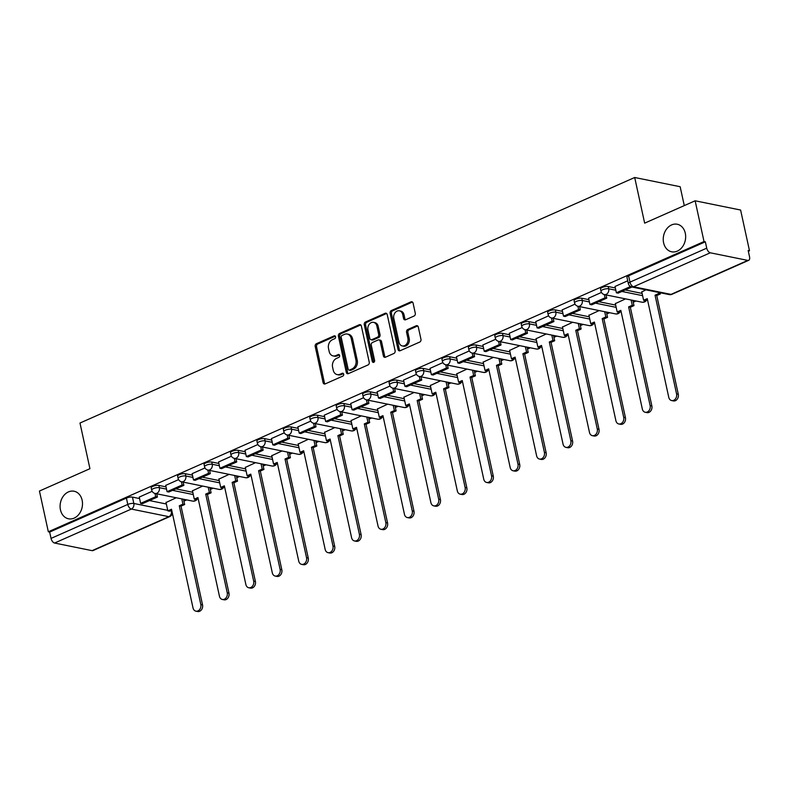 <?xml version="1.0" encoding="UTF-8"?>
<svg xmlns="http://www.w3.org/2000/svg" width="789" height="789" viewBox="0 0 789 789"><rect width="100%" height="100%" fill="white"/><g stroke="black" fill="none" stroke-linecap="round" stroke-linejoin="round"><path stroke-width="1.18" d="M335.572 336.775A1.509 1.193 -78.5 0 0 334.102 335.877L316.438 343.708A2.16 1.696 -78.5 0 0 315.206 346.45L323.096 382.626A2.16 1.696 -78.5 0 0 325.196 383.898L342.87 376.077A1.509 1.193 -78.5 0 0 342.258 373.266L339.97 374.272A6.904 5.434 -78.5 0 1 337.189 374.607A6.904 5.434 -78.5 0 1 333.244 370.199L332.583 367.191A6.904 5.434 -78.5 0 1 336.508 358.403L338.797 357.387A1.509 1.193 -78.5 0 0 338.175 354.577L335.897 355.583A6.904 5.434 -78.5 0 1 333.116 355.918A6.904 5.434 -78.5 0 1 329.171 351.509L328.51 348.491A6.904 5.434 -78.5 0 1 332.435 339.704L334.714 338.698A1.509 1.193 -78.5 0 0 335.572 336.775M663.608 242.825A14.064 11.085 -78.5 0 0 671.656 251.799A14.064 11.085 -78.5 0 0 685.296 233.219A14.064 11.085 -78.5 0 0 677.248 224.244A14.064 11.085 -78.5 0 0 663.608 242.825M60.447 509.812A14.064 11.085 -78.5 0 0 68.495 518.797A14.064 11.085 -78.5 0 0 82.135 500.216A14.064 11.085 -78.5 0 0 74.087 491.231A14.064 11.085 -78.5 0 0 60.447 509.812M414.067 316.024A2.16 1.696 -78.5 0 0 415.29 313.272L413.081 303.124A2.16 1.696 -78.5 0 0 410.98 301.852L391.354 310.541A2.16 1.696 -78.5 0 0 390.131 313.282L398.021 349.458A2.16 1.696 -78.5 0 0 400.122 350.74L419.738 342.051A2.16 1.696 -78.5 0 0 420.971 339.3L418.298 327.041A2.16 1.696 -78.5 0 0 416.197 325.768L407.795 329.486A2.16 1.696 -78.5 0 0 406.572 332.238L407.893 338.313A5.77 4.547 -78.5 0 1 402.301 345.937A5.77 4.547 -78.5 0 1 398.997 342.248L393.81 318.431A5.77 4.547 -78.5 0 1 399.402 310.817A5.77 4.547 -78.5 0 1 402.706 314.495L403.564 318.47A2.16 1.696 -78.5 0 0 405.674 319.742L414.067 316.024M48.336 531.786L39.45 491.044L89.936 468.696L79.985 423.032L634.691 177.495L644.652 223.149L695.139 200.8L704.025 241.552L48.336 531.786L49.658 532.062L51.048 538.404L127.798 504.427A4.399 1.322 -12.3 0 1 133.834 503.471L167.741 510.345M361.362 326.025A2.16 1.696 -78.5 0 0 359.261 324.743L339.635 333.431A2.16 1.696 -78.5 0 0 338.412 336.183L346.292 372.359A2.16 1.696 -78.5 0 0 348.393 373.631L368.019 364.942A2.16 1.696 -78.5 0 0 369.242 362.2L361.362 326.025M365.494 321.991L385.121 313.302A2.16 1.696 -78.5 0 1 387.221 314.574L395.111 350.75A2.16 1.696 -78.5 0 1 393.879 353.492L385.486 357.21A2.16 1.696 -78.5 0 1 383.385 355.938L380.18 341.272A2.16 1.696 -78.5 0 0 378.079 340L372.507 342.465A2.16 1.696 -78.5 0 0 371.284 345.207L374.617 360.484A1.509 1.193 -78.5 0 1 372.29 361.51L364.271 324.733A2.16 1.696 -78.5 0 1 365.494 321.991L366.816 322.257L386.442 313.568L385.121 313.302M695.139 200.8L740.605 210.032L749.491 250.774L748.337 251.287M183.916 501.123L186.707 499.891M210.347 489.427L213.138 488.194M236.779 477.73L239.57 476.497M263.21 466.023L266.001 464.79M289.642 454.326L292.433 453.093M316.073 442.629L318.864 441.396M342.505 430.932L345.286 429.689M368.927 419.225L371.718 417.992M395.358 407.528L398.149 406.296M421.79 395.831L424.581 394.599M448.221 384.135L451.012 382.892M474.653 372.428L477.444 371.195M501.084 360.731L503.875 359.498M527.516 349.034L530.307 347.801M553.947 337.337L556.738 336.094M580.379 325.63L583.17 324.397M606.81 313.933L609.601 312.7M633.242 302.236L636.033 300.994M684.28 205.604L680.157 186.717L634.691 177.495M704.025 241.552L705.346 241.819L706.727 248.17A4.399 2.357 66.1 0 0 710.278 252.796L747.794 260.409A4.399 2.357 66.1 0 0 748.682 260.331A4.399 2.357 66.1 0 0 749.55 256.849L748.169 250.507L749.491 250.774M49.658 532.062L126.408 498.086A4.399 1.322 -12.3 0 1 132.453 497.119L139.584 498.569M149.466 500.571L166.361 504.003M92.106 550.653L168.856 516.677A4.399 2.357 66.1 0 0 169.743 516.598L92.994 550.574A4.399 2.357 -113.9 0 1 92.106 550.653L54.589 543.039A4.399 2.357 -113.9 0 1 51.048 538.404M178.58 479.613L165.69 485.383M202.665 486.063L192.467 490.817M205.012 467.916L192.121 473.686M229.096 474.367L218.898 479.11M231.433 456.21L218.553 461.979M255.528 462.67L245.33 467.413M257.865 444.513L244.984 450.282M281.959 450.973L271.761 455.717M284.296 432.816L271.416 438.585M308.391 439.266L298.193 444.02M310.728 421.119L297.838 426.879M334.822 427.569L324.624 432.313M337.159 409.412L324.269 415.182M361.254 415.872L351.056 420.616M363.591 397.715L350.701 403.485M387.675 404.165L377.487 408.919M390.022 386.018L377.132 391.788M414.107 392.468L403.909 397.222M416.454 374.321L403.564 380.081M440.538 380.771L430.34 385.515M442.885 362.615L429.995 368.384M466.97 369.074L456.772 373.818M469.317 350.918L456.427 356.687M493.401 357.368L483.203 362.121M495.748 339.221L482.858 344.99M519.833 345.671L509.635 350.415M522.18 327.524L509.29 333.283M546.264 333.974L536.066 338.718M548.611 315.817L535.721 321.587M572.696 322.277L562.498 327.021M575.043 304.12L562.153 309.89M599.127 310.57L588.929 315.324M601.465 292.423L588.584 298.193M625.559 298.873L615.361 303.617M627.728 280.795L615.016 286.486M645.925 289.859L641.792 291.92M608.201 286.525L608.694 288.784A4.399 1.322 -12.3 0 0 603.772 289.326A4.399 1.322 -12.3 0 0 601.011 291.22L600.528 288.961A4.399 1.322 167.7 0 1 603.279 287.078A4.399 1.322 167.7 0 1 608.201 286.525L615.341 287.975M625.213 289.977L642.118 293.409M581.779 298.232L582.262 300.481A4.399 1.322 -12.3 0 0 577.341 301.023A4.399 1.322 -12.3 0 0 574.579 302.917L574.096 300.668A4.399 1.322 167.7 0 1 576.848 298.775A4.399 1.322 167.7 0 1 581.779 298.232L588.91 299.672M598.782 301.684L615.686 305.106M555.348 309.929L555.831 312.178A4.399 1.322 -12.3 0 0 550.909 312.72A4.399 1.322 -12.3 0 0 548.148 314.614L547.665 312.365A4.399 1.322 167.7 0 1 550.416 310.471A4.399 1.322 167.7 0 1 555.348 309.929L562.478 311.379M572.36 313.381L589.255 316.813M528.916 321.626L529.399 323.884A4.399 1.322 -12.3 0 0 524.478 324.427A4.399 1.322 -12.3 0 0 521.726 326.321L521.233 324.062A4.399 1.322 167.7 0 1 523.985 322.168A4.399 1.322 167.7 0 1 528.916 321.626L536.047 323.076M545.929 325.078L562.823 328.51M502.485 333.323L502.978 335.581A4.399 1.322 -12.3 0 0 498.046 336.124A4.399 1.322 -12.3 0 0 495.295 338.017L494.802 335.759A4.399 1.322 167.7 0 1 497.563 333.875A4.399 1.322 167.7 0 1 502.485 333.323L509.615 334.773M519.497 336.775L536.392 340.207M476.053 345.03L476.546 347.278A4.399 1.322 -12.3 0 0 471.615 347.821A4.399 1.322 -12.3 0 0 468.863 349.714L468.37 347.466A4.399 1.322 167.7 0 1 471.132 345.572A4.399 1.322 167.7 0 1 476.053 345.03L483.184 346.47M493.066 348.482L509.96 351.904M449.622 356.727L450.115 358.975A4.399 1.322 -12.3 0 0 445.193 359.528A4.399 1.322 -12.3 0 0 442.432 361.411L441.939 359.163A4.399 1.322 167.7 0 1 444.7 357.269A4.399 1.322 167.7 0 1 449.622 356.727L456.752 358.176M466.634 360.178L483.529 363.611M423.19 368.424L423.683 370.682A4.399 1.322 -12.3 0 0 418.762 371.224A4.399 1.322 -12.3 0 0 416 373.118L415.507 370.86A4.399 1.322 167.7 0 1 418.269 368.966A4.399 1.322 167.7 0 1 423.19 368.424L430.321 369.873M440.203 371.875L457.097 375.308M396.759 380.13L397.252 382.379A4.399 1.322 -12.3 0 0 392.33 382.921A4.399 1.322 -12.3 0 0 389.569 384.815L389.076 382.566A4.399 1.322 167.7 0 1 391.837 380.673A4.399 1.322 167.7 0 1 396.759 380.13L403.889 381.57M413.771 383.582L430.666 387.004M370.327 391.827L370.82 394.076A4.399 1.322 -12.3 0 0 365.899 394.618A4.399 1.322 -12.3 0 0 363.137 396.512L362.644 394.263A4.399 1.322 167.7 0 1 365.406 392.37A4.399 1.322 167.7 0 1 370.327 391.827L377.458 393.277M387.34 395.279L404.234 398.701M343.896 403.524L344.389 405.773A4.399 1.322 -12.3 0 0 339.467 406.325A4.399 1.322 -12.3 0 0 336.706 408.209L336.213 405.96A4.399 1.322 167.7 0 1 338.974 404.067A4.399 1.322 167.7 0 1 343.896 403.524L351.026 404.974M360.908 406.976L377.803 410.408M317.464 415.221L317.957 417.48A4.399 1.322 -12.3 0 0 313.036 418.022A4.399 1.322 -12.3 0 0 310.274 419.916L309.781 417.657A4.399 1.322 167.7 0 1 312.543 415.764A4.399 1.322 167.7 0 1 317.464 415.221L324.595 416.671M334.477 418.673L351.371 422.105M291.033 426.928L291.526 429.177A4.399 1.322 -12.3 0 0 286.604 429.719A4.399 1.322 -12.3 0 0 283.843 431.613L283.35 429.364A4.399 1.322 167.7 0 1 286.111 427.47A4.399 1.322 167.7 0 1 291.033 426.928L298.163 428.368M308.045 430.38L324.95 433.802M264.601 438.625L265.094 440.873A4.399 1.322 -12.3 0 0 260.173 441.416A4.399 1.322 -12.3 0 0 257.411 443.31L256.918 441.061A4.399 1.322 167.7 0 1 259.68 439.167A4.399 1.322 167.7 0 1 264.601 438.625L271.732 440.075M281.614 442.077L298.518 445.499M238.17 450.322L238.663 452.58A4.399 1.322 -12.3 0 0 233.741 453.123A4.399 1.322 -12.3 0 0 230.98 455.016L230.496 452.758A4.399 1.322 167.7 0 1 233.248 450.864A4.399 1.322 167.7 0 1 238.17 450.322L245.31 451.772M255.182 453.774L272.087 457.206M211.748 462.019L212.231 464.277A4.399 1.322 -12.3 0 0 207.31 464.82A4.399 1.322 -12.3 0 0 204.548 466.713L204.065 464.455A4.399 1.322 167.7 0 1 206.817 462.571A4.399 1.322 167.7 0 1 211.748 462.019L218.878 463.468M228.751 465.471L245.655 468.903M185.316 473.725L185.8 475.974A4.399 1.322 -12.3 0 0 180.878 476.517A4.399 1.322 -12.3 0 0 178.117 478.41L177.633 476.161A4.399 1.322 167.7 0 1 180.385 474.268A4.399 1.322 167.7 0 1 185.316 473.725L192.447 475.165M202.329 477.177L219.224 480.6M158.885 485.422L159.368 487.671A4.399 1.322 -12.3 0 0 154.447 488.213A4.399 1.322 -12.3 0 0 151.695 490.107L151.202 487.858A4.399 1.322 167.7 0 1 153.954 485.965A4.399 1.322 167.7 0 1 158.885 485.422L166.015 486.872M175.898 488.874L192.792 492.306M152.149 491.31L139.258 497.08M176.233 497.77L166.035 502.514M705.346 241.819L628.596 275.795A4.399 1.322 167.7 0 0 626.949 277.264L628.34 283.616A4.399 1.322 -12.3 0 1 629.977 282.137L706.727 248.17M333.116 355.918L334.447 356.184A6.904 5.434 -78.5 0 0 337.219 355.859L335.897 355.583M339.388 354.892L337.219 355.859M337.189 374.607L338.52 374.874A6.904 5.434 -78.5 0 0 341.292 374.548L339.97 374.272M343.471 373.582L341.292 374.548M335.315 336.203L317.76 343.974A2.16 1.696 -78.5 0 0 316.537 346.716L324.427 382.892A2.16 1.696 -78.5 0 0 325.029 383.967M360.751 324.95A2.16 1.696 -78.5 0 0 360.583 325.019L340.956 333.708A2.16 1.696 -78.5 0 0 339.734 336.449L347.624 372.625A2.16 1.696 -78.5 0 0 348.225 373.69M342.081 335.433A1.509 1.193 -78.5 0 0 341.223 337.357L348.146 369.114A1.509 1.193 -78.5 0 0 349.616 370.011L352.022 368.936A6.904 5.434 -78.5 0 0 355.947 360.149L351.213 338.442A6.904 5.434 -78.5 0 0 347.259 334.043A6.904 5.434 -78.5 0 0 344.487 334.368L342.081 335.433M349.004 370.08L350.336 370.347A1.509 1.193 -78.5 0 0 350.937 370.278L349.616 370.011M347.259 334.043L348.59 334.309A6.904 5.434 -78.5 0 1 352.535 338.718L357.269 360.425A6.904 5.434 -78.5 0 1 353.354 369.213L350.937 370.278M378.947 339.891L380.278 340.158A2.16 1.696 -78.5 0 1 381.511 341.538L384.707 356.214A2.16 1.696 -78.5 0 0 385.318 357.279M366.816 322.257A2.16 1.696 -78.5 0 0 365.593 324.999L373.611 361.786A1.509 1.193 -78.5 0 0 373.868 362.348M376.866 326.044A5.77 4.547 -78.5 0 0 373.562 322.356A5.77 4.547 -78.5 0 0 367.97 329.98L369.794 338.373A2.16 1.696 -78.5 0 0 371.895 339.645L377.467 337.179A2.16 1.696 -78.5 0 0 378.69 334.437L376.866 326.044L378.187 326.311A5.77 4.547 -78.5 0 0 374.883 322.632L373.562 322.356M371.027 339.753L372.359 340.02A2.16 1.696 -78.5 0 0 373.227 339.921L371.895 339.645M378.187 326.311L380.022 334.704A2.16 1.696 -78.5 0 1 378.799 337.455L373.227 339.921M399.402 310.817L400.723 311.083A5.77 4.547 -78.5 0 1 404.027 314.762L404.895 318.736A2.16 1.696 -78.5 0 0 405.497 319.801M402.301 345.937L403.623 346.203A5.77 4.547 -78.5 0 0 409.225 338.58L407.893 338.313M417.687 325.975A2.16 1.696 -78.5 0 0 417.519 326.035L409.116 329.753A2.16 1.696 -78.5 0 0 407.893 332.504L409.225 338.58M412.469 302.059A2.16 1.696 -78.5 0 0 412.302 302.118L392.675 310.807A2.16 1.696 -78.5 0 0 391.452 313.558L399.342 349.734A2.16 1.696 -78.5 0 0 399.954 350.799M171.716 510.256L169.576 511.203L167.85 510.848L171.499 509.24L193.019 607.934A5.05 3.984 -78.5 0 0 195.909 611.159A5.05 3.984 -78.5 0 0 200.81 604.482L202.536 604.828A5.05 3.984 101.5 0 1 197.635 611.505L195.909 611.159M183.502 499.24L184.656 504.526L182.93 504.181L179.29 505.788L181.016 506.144L202.536 604.828M184.656 504.526L181.016 506.144M156.725 493.806L157.435 497.05L155.709 496.695L140.629 503.372L139.249 497.021M155.709 496.695L154.999 493.46M157.435 497.05L142.355 503.717L140.629 503.372M179.29 505.788L200.81 604.482M182.93 504.181L181.786 498.895M167.85 510.848L165.986 502.297M198.147 498.549L196.007 499.506L194.281 499.151L197.931 497.543L219.45 596.228A5.05 3.984 -78.5 0 0 222.34 599.462A5.05 3.984 -78.5 0 0 227.242 592.786L228.968 593.131A5.05 3.984 101.5 0 1 224.066 599.808L222.34 599.462M209.933 487.543L211.087 492.829L209.361 492.474L205.722 494.092L207.448 494.437L228.968 593.131M211.087 492.829L207.448 494.437M183.156 482.109L183.867 485.343L182.141 484.998L167.061 491.675L165.68 485.324M182.141 484.998L181.431 481.754M183.867 485.343L168.787 492.02L167.061 491.675M205.722 494.092L227.242 592.786M209.361 492.474L208.207 487.188M194.281 499.151L192.417 490.6M224.579 486.852L222.439 487.799L220.713 487.454L224.362 485.837L245.872 584.531A5.05 3.984 -78.5 0 0 248.772 587.756A5.05 3.984 -78.5 0 0 253.673 581.079L255.389 581.434A5.05 3.984 101.5 0 1 250.488 588.111L248.772 587.756M236.365 475.846L237.519 481.132L235.793 480.777L232.153 482.395L233.879 482.74L255.389 581.434M237.519 481.132L233.879 482.74M209.588 470.412L210.298 473.647L208.572 473.301L193.492 479.968L192.112 473.627M208.572 473.301L207.862 470.057M210.298 473.647L195.218 480.323L193.492 479.968M232.153 482.395L253.673 581.079M235.793 480.777L234.639 475.491M220.713 487.454L218.849 478.903M251.01 475.156L248.87 476.102L247.144 475.757L250.794 474.14L272.304 572.834A5.05 3.984 -78.5 0 0 275.203 576.059A5.05 3.984 -78.5 0 0 280.105 569.382L281.821 569.737A5.05 3.984 101.5 0 1 276.919 576.414L275.203 576.059M262.796 464.139L263.95 469.425L262.224 469.08L258.585 470.688L260.311 471.043L281.821 569.737M263.95 469.425L260.311 471.043M236.019 458.715L236.72 461.95L235.004 461.595L219.924 468.272L218.533 461.92M235.004 461.595L234.294 458.36M236.72 461.95L221.65 468.627L219.924 468.272M258.585 470.688L280.105 569.382M262.224 469.08L261.07 463.794M247.144 475.757L245.28 467.206M277.442 463.459L275.302 464.405L273.576 464.05L277.215 462.443L298.735 561.137A5.05 3.984 -78.5 0 0 301.635 564.362A5.05 3.984 -78.5 0 0 306.536 557.685L308.252 558.03A5.05 3.984 101.5 0 1 303.351 564.707L301.635 564.362M289.228 452.442L290.382 457.728L288.656 457.383L285.016 458.991L286.732 459.336L308.252 558.03M290.382 457.728L286.732 459.336M262.451 447.008L263.151 450.243L261.435 449.898L246.355 456.575L244.965 450.223M261.435 449.898L260.725 446.663M263.151 450.243L248.071 456.92L246.355 456.575M285.016 458.991L306.536 557.685M288.656 457.383L287.502 452.097M273.576 464.05L271.712 455.5M303.873 451.752L301.733 452.699L300.007 452.353L303.647 450.746L325.167 549.43A5.05 3.984 -78.5 0 0 328.066 552.665A5.05 3.984 -78.5 0 0 332.968 545.988L334.684 546.333A5.05 3.984 101.5 0 1 329.782 553.01L328.066 552.665M315.659 440.745L316.813 446.032L315.087 445.677L311.448 447.294L313.164 447.639L334.684 546.333M316.813 446.032L313.164 447.639M288.882 435.311L289.583 438.546L287.867 438.201L272.787 444.878L271.396 438.526M287.867 438.201L287.157 434.956M289.583 438.546L274.503 445.223L272.787 444.878M311.448 447.294L332.968 545.988M315.087 445.677L313.933 440.39M300.007 452.353L298.143 443.803M330.305 440.055L328.165 441.002L326.439 440.656L330.078 439.039L351.598 537.733A5.05 3.984 -78.5 0 0 354.488 540.958A5.05 3.984 -78.5 0 0 359.389 534.281L361.115 534.636A5.05 3.984 101.5 0 1 356.214 541.313L354.488 540.958M342.091 429.048L343.245 434.325L341.519 433.98L337.879 435.587L339.595 435.942L361.115 534.636M343.245 434.325L339.595 435.942M315.314 423.614L316.014 426.849L314.288 426.494L299.218 433.171L297.828 426.829M314.288 426.494L313.588 423.259M316.014 426.849L300.934 433.526L299.218 433.171M337.879 435.587L359.389 534.281M341.519 433.98L340.365 428.693M326.439 440.656L324.575 432.106M356.736 428.358L354.596 429.305L352.87 428.95L356.51 427.342L378.03 526.036A5.05 3.984 -78.5 0 0 380.919 529.261A5.05 3.984 -78.5 0 0 385.821 522.584L387.547 522.929A5.05 3.984 101.5 0 1 382.645 529.616L380.919 529.261M368.522 417.342L369.676 422.628L367.95 422.283L364.311 423.89L366.027 424.245L387.547 522.929M369.676 422.628L366.027 424.245M341.745 411.907L342.446 415.152L340.72 414.797L325.64 421.474L324.259 415.122M340.72 414.797L340.02 411.562M342.446 415.152L327.366 421.819L325.64 421.474M364.311 423.89L385.821 522.584M367.95 422.283L366.796 416.996M352.87 428.95L351.006 420.399M383.168 416.661L381.028 417.608L379.302 417.253L382.941 415.645L404.461 514.339A5.05 3.984 -78.5 0 0 407.351 517.564A5.05 3.984 -78.5 0 0 412.252 510.887L413.978 511.233A5.05 3.984 101.5 0 1 409.077 517.909L407.351 517.564M394.954 405.645L396.108 410.931L394.382 410.576L390.733 412.193L392.458 412.539L413.978 511.233M396.108 410.931L392.458 412.539M368.177 400.21L368.877 403.445L367.151 403.1L352.072 409.777L350.691 403.426M367.151 403.1L366.451 399.865M368.877 403.445L353.797 410.122L352.072 409.777M390.733 412.193L412.252 510.887M394.382 410.576L393.228 405.299M379.302 417.253L377.438 408.702M409.599 404.954L407.459 405.901L405.733 405.556L409.373 403.938L430.893 502.632A5.05 3.984 -78.5 0 0 433.782 505.867A5.05 3.984 -78.5 0 0 438.684 499.181L440.41 499.536A5.05 3.984 101.5 0 1 435.508 506.213L433.782 505.867M421.385 393.948L422.529 399.234L420.813 398.879L417.164 400.496L418.89 400.842L440.41 499.536M422.529 399.234L418.89 400.842M394.599 388.513L395.309 391.748L393.583 391.403L378.503 398.07L377.122 391.729M393.583 391.403L392.883 388.158M395.309 391.748L380.229 398.425L378.503 398.07M417.164 400.496L438.684 499.181M420.813 398.879L419.659 393.593M405.733 405.556L403.869 397.005M436.021 393.257L433.881 394.204L432.165 393.859L435.804 392.241L457.324 490.936A5.05 3.984 -78.5 0 0 460.214 494.161A5.05 3.984 -78.5 0 0 465.115 487.484L466.841 487.839A5.05 3.984 101.5 0 1 461.94 494.516L460.214 494.161M447.817 382.251L448.961 387.527L447.245 387.182L443.596 388.79L445.321 389.145L466.841 487.839M448.961 387.527L445.321 389.145M421.03 376.817L421.74 380.051L420.014 379.696L404.935 386.373L403.554 380.032M420.014 379.696L419.314 376.461M421.74 380.051L406.66 386.728L404.935 386.373M443.596 388.79L465.115 487.484M447.245 387.182L446.091 381.896M432.165 393.859L430.301 385.308M462.453 381.56L460.312 382.507L458.596 382.152L462.236 380.545L483.756 479.239A5.05 3.984 -78.5 0 0 486.645 482.464A5.05 3.984 -78.5 0 0 491.547 475.787L493.273 476.132A5.05 3.984 101.5 0 1 488.371 482.809L486.645 482.464M474.238 370.544L475.392 375.83L473.676 375.485L470.027 377.093L471.753 377.448L493.273 476.132M475.392 375.83L471.753 377.448M447.462 365.11L448.172 368.355L446.446 367.999L431.366 374.676L429.985 368.325M446.446 367.999L445.746 364.765M448.172 368.355L433.092 375.022L431.366 374.676M470.027 377.093L491.547 475.787M473.676 375.485L472.522 370.199M458.596 382.152L456.732 373.601M488.884 369.863L486.744 370.81L485.028 370.455L488.667 368.848L510.187 467.532A5.05 3.984 -78.5 0 0 513.077 470.767A5.05 3.984 -78.5 0 0 517.979 464.09L519.704 464.435A5.05 3.984 101.5 0 1 514.803 471.112L513.077 470.767M500.67 358.847L501.824 364.133L500.108 363.778L496.459 365.396L498.184 365.741L519.704 464.435M501.824 364.133L498.184 365.741M473.893 353.413L474.603 356.648L472.877 356.303L457.798 362.979L456.417 356.628M472.877 356.303L472.167 353.058M474.603 356.648L459.523 363.325L457.798 362.979M496.459 365.396L517.979 464.09M500.108 363.778L498.954 358.502M485.028 370.455L483.164 361.904M515.316 358.157L513.175 359.103L511.459 358.758L515.099 357.141L536.619 455.835A5.05 3.984 -78.5 0 0 539.508 459.06A5.05 3.984 -78.5 0 0 544.41 452.383L546.136 452.738A5.05 3.984 101.5 0 1 541.234 459.415L539.508 459.06M527.101 347.15L528.255 352.436L526.529 352.081L522.89 353.699L524.616 354.044L546.136 452.738M528.255 352.436L524.616 354.044M500.325 341.716L501.035 344.951L499.309 344.606L484.229 351.273L482.848 344.931M499.309 344.606L498.599 341.361M501.035 344.951L485.955 351.628L484.229 351.273M522.89 353.699L544.41 452.383M526.529 352.081L525.385 346.795M511.459 358.758L509.586 350.208M541.747 346.46L539.607 347.407L537.881 347.061L541.53 345.444L563.05 444.138A5.05 3.984 -78.5 0 0 565.94 447.363A5.05 3.984 -78.5 0 0 570.841 440.686L572.567 441.041A5.05 3.984 101.5 0 1 567.666 447.718L565.94 447.363M553.533 335.443L554.687 340.73L552.961 340.384L549.322 341.992L551.047 342.347L572.567 441.041M554.687 340.73L551.047 342.347M526.756 330.019L527.466 333.254L525.74 332.899L510.661 339.576L509.28 333.234M525.74 332.899L525.03 329.664M527.466 333.254L512.386 339.931L510.661 339.576M549.322 341.992L570.841 440.686M552.961 340.384L551.817 335.098M537.881 347.061L536.017 338.511M568.179 334.763L566.038 335.71L564.313 335.355L567.962 333.747L589.482 432.441A5.05 3.984 -78.5 0 0 592.371 435.666A5.05 3.984 -78.5 0 0 597.273 428.989L598.999 429.334A5.05 3.984 101.5 0 1 594.097 436.011L592.371 435.666M579.964 323.746L581.118 329.033L579.392 328.688L575.753 330.295L577.479 330.65L598.999 429.334M581.118 329.033L577.479 330.65M553.188 318.312L553.898 321.557L552.172 321.202L537.092 327.879L535.711 321.527M552.172 321.202L551.462 317.967M553.898 321.557L538.818 328.224L537.092 327.879M575.753 330.295L597.273 428.989M579.392 328.688L578.238 323.401M564.313 335.355L562.449 326.804M594.61 323.056L592.47 324.013L590.744 323.658L594.393 322.05L615.903 420.734A5.05 3.984 -78.5 0 0 618.803 423.969A5.05 3.984 -78.5 0 0 623.704 417.292L625.421 417.637A5.05 3.984 101.5 0 1 620.519 424.314L618.803 423.969M606.396 312.049L607.55 317.336L605.824 316.981L602.185 318.598L603.91 318.943L625.421 417.637M607.55 317.336L603.91 318.943M579.619 306.615L580.329 309.85L578.603 309.505L563.524 316.182L562.143 309.83M578.603 309.505L577.893 306.26M580.329 309.85L565.249 316.527L563.524 316.182M602.185 318.598L623.704 417.292M605.824 316.981L604.67 311.694M590.744 323.658L588.88 315.107M621.042 311.359L618.901 312.306L617.176 311.961L620.825 310.343L642.335 409.037A5.05 3.984 -78.5 0 0 645.234 412.262A5.05 3.984 -78.5 0 0 650.136 405.585L651.852 405.94A5.05 3.984 101.5 0 1 646.95 412.617L645.234 412.262M632.827 300.353L633.981 305.629L632.255 305.284L628.616 306.901L630.342 307.246L651.852 405.94M633.981 305.629L630.342 307.246M606.051 294.918L606.751 298.153L605.035 297.808L589.955 304.475L588.564 298.134M605.035 297.808L604.325 294.563M606.751 298.153L591.681 304.83L589.955 304.475M628.616 306.901L650.136 405.585M632.255 305.284L631.101 299.998M617.176 311.961L615.312 303.41M647.473 299.662L645.333 300.609L643.607 300.264L647.256 298.646L668.766 397.34A5.05 3.984 -78.5 0 0 671.666 400.565A5.05 3.984 -78.5 0 0 676.567 393.889L678.284 394.244A5.05 3.984 101.5 0 1 673.382 400.92L671.666 400.565M660.156 292.749L660.413 293.932L658.687 293.587L655.048 295.194L656.764 295.55L678.284 394.244M660.413 293.932L656.764 295.55M630.51 286.525L616.387 292.778L614.996 286.427M631.92 287.018L618.103 293.133L616.387 292.778M655.048 295.194L676.567 393.889M658.687 293.587L658.43 292.394M643.607 300.264L641.743 291.713M335.246 336.114L334.102 335.877M343.393 373.493L342.258 373.266M339.319 354.803L338.175 354.577M710.278 252.796L633.528 286.772L671.044 294.386L747.794 260.409M132.453 497.119L133.834 503.471A4.399 3.462 -78.5 0 1 131.339 509.063L54.589 543.039M170.325 510.868L171.351 511.085A4.399 1.322 -12.3 0 1 171.943 511.282M171.223 510.473L171.351 511.085A4.399 3.462 -78.5 0 1 168.856 516.677L131.339 509.063A4.399 2.357 -113.9 0 1 127.798 504.427L126.408 498.086M601.011 291.22A4.399 4.399 0 0 0 604.433 294.593A4.399 3.462 101.5 0 0 606.199 294.376A4.399 3.462 101.5 0 0 608.694 288.784L615.824 290.224M621.88 291.457L642.611 295.658M574.579 302.917A4.399 4.399 0 0 0 578.002 306.29A4.399 3.462 101.5 0 0 579.767 306.073A4.399 3.462 101.5 0 0 582.262 300.481L589.393 301.931M595.448 303.154L616.179 307.365M548.148 314.614A4.399 4.399 0 0 0 551.57 317.987A4.399 3.462 101.5 0 0 553.336 317.78A4.399 3.462 101.5 0 0 555.831 312.178L562.961 313.627M569.017 314.86L589.748 319.062M521.726 326.321A4.399 4.399 0 0 0 525.139 329.684A4.399 3.462 101.5 0 0 526.904 329.477A4.399 3.462 101.5 0 0 529.399 323.884L536.54 325.324M542.595 326.557L563.316 330.759M495.295 338.017A4.399 4.399 0 0 0 498.707 341.39A4.399 3.462 101.5 0 0 500.473 341.173A4.399 3.462 101.5 0 0 502.978 335.581L510.108 337.031M516.164 338.254L536.885 342.456M468.863 349.714A4.399 4.399 0 0 0 472.276 353.087A4.399 3.462 101.5 0 0 474.051 352.87A4.399 3.462 101.5 0 0 476.546 347.278L483.677 348.728M489.732 349.951L510.453 354.162M442.432 361.411A4.399 4.399 0 0 0 445.844 364.784A4.399 3.462 101.5 0 0 447.619 364.577A4.399 3.462 101.5 0 0 450.115 358.975L457.245 360.425M463.301 361.658L484.022 365.859M416 373.118A4.399 4.399 0 0 0 419.423 376.481A4.399 3.462 101.5 0 0 421.188 376.274A4.399 3.462 101.5 0 0 423.683 370.682L430.814 372.122M436.869 373.355L457.59 377.556M389.569 384.815A4.399 4.399 0 0 0 392.991 388.188A4.399 3.462 101.5 0 0 394.756 387.971A4.399 3.462 101.5 0 0 397.252 382.379L404.382 383.829M410.438 385.052L431.159 389.263M363.137 396.512A4.399 4.399 0 0 0 366.56 399.885A4.399 3.462 101.5 0 0 368.325 399.668A4.399 3.462 101.5 0 0 370.82 394.076L377.951 395.526M384.006 396.749L404.727 400.96M336.706 408.209A4.399 4.399 0 0 0 340.128 411.582A4.399 3.462 101.5 0 0 341.893 411.375A4.399 3.462 101.5 0 0 344.389 405.773L351.519 407.223M357.575 408.455L378.296 412.657M310.274 419.916A4.399 4.399 0 0 0 313.697 423.279A4.399 3.462 101.5 0 0 315.462 423.072A4.399 3.462 101.5 0 0 317.957 417.48L325.088 418.92M331.143 420.152L351.864 424.354M283.843 431.613A4.399 4.399 0 0 0 287.265 434.986A4.399 3.462 101.5 0 0 289.03 434.769A4.399 3.462 101.5 0 0 291.526 429.177L298.656 430.626M304.712 431.849L325.433 436.061M257.411 443.31A4.399 4.399 0 0 0 260.834 446.682A4.399 3.462 101.5 0 0 262.599 446.475A4.399 3.462 101.5 0 0 265.094 440.873L272.225 442.323M278.28 443.556L299.001 447.757M230.98 455.016A4.399 4.399 0 0 0 234.402 458.379A4.399 3.462 101.5 0 0 236.167 458.172A4.399 3.462 101.5 0 0 238.663 452.58L245.793 454.02M251.849 455.253L272.57 459.454M204.548 466.713A4.399 4.399 0 0 0 207.971 470.086A4.399 3.462 101.5 0 0 209.736 469.869A4.399 3.462 101.5 0 0 212.231 464.277L219.362 465.727M225.417 466.95L246.148 471.151M178.117 478.41A4.399 4.399 0 0 0 181.539 481.783A4.399 3.462 101.5 0 0 183.304 481.566A4.399 3.462 101.5 0 0 185.8 475.974L192.93 477.424M198.986 478.647L219.717 482.858M151.695 490.107A4.399 4.399 0 0 0 155.108 493.48A4.399 3.462 101.5 0 0 156.873 493.273A4.399 3.462 101.5 0 0 159.368 487.671L166.509 489.121M172.554 490.354L193.285 494.555M196.037 499.486A4.399 3.462 101.5 0 1 194.39 500.877A4.399 3.462 -78.5 0 1 192.624 501.094A4.399 4.399 0 0 0 197.349 498.904M222.468 487.789A4.399 3.462 101.5 0 1 220.821 489.18A4.399 3.462 -78.5 0 1 219.056 489.397A4.399 4.399 0 0 0 223.78 487.207M248.9 476.092A4.399 3.462 101.5 0 1 247.253 477.483A4.399 3.462 -78.5 0 1 245.487 477.69A4.399 4.399 0 0 0 250.212 475.511M275.331 464.396A4.399 3.462 101.5 0 1 273.684 465.786A4.399 3.462 -78.5 0 1 271.919 465.993A4.399 4.399 0 0 0 276.643 463.814M301.763 452.689A4.399 3.462 101.5 0 1 300.116 454.079A4.399 3.462 -78.5 0 1 298.35 454.296A4.399 4.399 0 0 0 303.075 452.107M328.185 440.992A4.399 3.462 101.5 0 1 326.547 442.382A4.399 3.462 -78.5 0 1 324.782 442.599A4.399 4.399 0 0 0 329.506 440.41M354.616 429.295A4.399 3.462 101.5 0 1 352.979 430.686A4.399 3.462 -78.5 0 1 351.213 430.893A4.399 4.399 0 0 0 355.928 428.713M381.048 417.588A4.399 3.462 101.5 0 1 379.41 418.989A4.399 3.462 -78.5 0 1 377.645 419.196A4.399 4.399 0 0 0 382.359 417.016M407.479 405.891A4.399 3.462 101.5 0 1 405.842 407.282A4.399 3.462 -78.5 0 1 404.076 407.499A4.399 4.399 0 0 0 408.791 405.309M433.911 394.194A4.399 3.462 101.5 0 1 432.273 395.585A4.399 3.462 -78.5 0 1 430.508 395.792A4.399 4.399 0 0 0 435.222 393.612M460.342 382.497A4.399 3.462 101.5 0 1 458.705 383.888A4.399 3.462 -78.5 0 1 456.939 384.095A4.399 4.399 0 0 0 461.654 381.915M486.774 370.791A4.399 3.462 101.5 0 1 485.136 372.181A4.399 3.462 -78.5 0 1 483.361 372.398A4.399 4.399 0 0 0 488.085 370.209M513.205 359.094A4.399 3.462 101.5 0 1 511.558 360.484A4.399 3.462 -78.5 0 1 509.793 360.701A4.399 4.399 0 0 0 514.517 358.512M539.637 347.397A4.399 3.462 101.5 0 1 537.99 348.787A4.399 3.462 -78.5 0 1 536.224 348.994A4.399 4.399 0 0 0 540.948 346.815M566.068 335.7A4.399 3.462 101.5 0 1 564.421 337.09A4.399 3.462 -78.5 0 1 562.656 337.298A4.399 4.399 0 0 0 567.38 335.118M592.5 323.993A4.399 3.462 101.5 0 1 590.853 325.384A4.399 3.462 -78.5 0 1 589.087 325.601A4.399 4.399 0 0 0 593.811 323.411M618.931 312.296A4.399 3.462 101.5 0 1 617.284 313.687A4.399 3.462 -78.5 0 1 615.519 313.904A4.399 4.399 0 0 0 620.243 311.714M645.363 300.599A4.399 3.462 101.5 0 1 643.716 301.99A4.399 3.462 -78.5 0 1 641.95 302.197A4.399 4.399 0 0 0 646.674 300.017M628.596 275.795L629.977 282.137A4.399 2.357 -113.9 0 0 633.528 286.772A4.399 3.462 101.5 0 1 631.762 286.979L669.269 294.593A4.399 4.399 0 0 0 671.922 294.307L748.682 260.331M671.922 294.307A4.399 2.357 66.1 0 1 671.044 294.386A4.399 3.462 101.5 0 1 669.269 294.593M324.427 382.892L323.096 382.626M316.537 346.716L315.206 346.45M317.76 343.974L316.438 343.708M347.624 372.625L346.292 372.359M339.734 336.449L338.412 336.183M340.956 333.708L339.635 333.431M360.583 325.019L359.261 324.743M353.354 369.213L352.022 368.936M357.269 360.425L355.947 360.149M352.535 338.718L351.213 338.442M384.707 356.214L383.385 355.938M381.511 341.538L380.18 341.272M373.611 361.786L372.29 361.51M365.593 324.999L364.271 324.733M378.799 337.455L377.467 337.179M380.022 334.704L378.69 334.437M404.895 318.736L403.564 318.47M404.027 314.762L402.706 314.495M407.893 332.504L406.572 332.238M409.116 329.753L407.795 329.486M417.519 326.035L416.197 325.768M399.342 349.734L398.021 349.458M391.452 313.558L390.131 313.282M392.675 310.807L391.354 310.541M412.302 302.118L410.98 301.852M192.624 501.094L155.108 493.48M219.056 489.397L181.539 481.783M245.487 477.69L207.971 470.086M271.919 465.993L234.402 458.379M298.35 454.296L260.834 446.682M324.782 442.599L287.265 434.986M351.213 430.893L313.697 423.279M377.645 419.196L340.128 411.582M404.076 407.499L366.56 399.885M430.508 395.792L392.991 388.188M456.939 384.095L419.423 376.481M483.361 372.398L445.844 364.784M509.793 360.701L472.276 353.087M536.224 348.994L498.707 341.39M562.656 337.298L525.139 329.684M589.087 325.601L551.57 317.987M615.519 313.904L578.002 306.29M641.95 302.197L604.433 294.593M628.34 283.616A4.399 4.399 0 0 0 631.762 286.979M169.743 516.598A4.399 4.399 0 0 0 172.327 513.057"/></g></svg>

